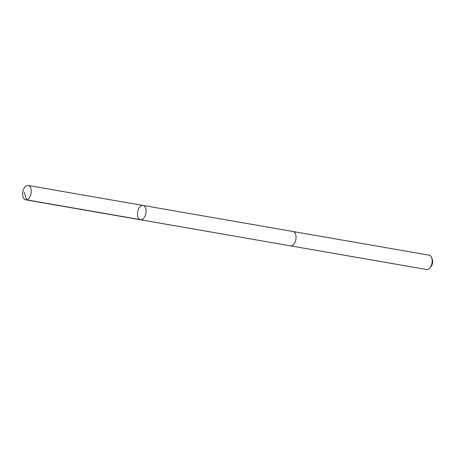 <?xml version="1.0" encoding="UTF-8"?>
<svg xmlns="http://www.w3.org/2000/svg" width="455" height="455" viewBox="0 0 455 455"><rect width="100%" height="100%" fill="white"/><g stroke="black" fill="none" stroke-linecap="round" stroke-linejoin="round"><path stroke-width="0.68" d="M292.838 231.487A7.28 4.175 99.9 0 1 292.997 231.51A7.28 4.175 99.9 0 1 295.949 235.844A7.28 4.175 99.9 0 1 294.567 243.106A7.28 4.175 99.9 0 1 290.5 245.854L140.521 219.782A7.28 4.175 -80.1 0 0 145.879 213.327A7.28 4.175 -80.1 0 0 143.012 205.438A7.28 4.175 -80.1 0 0 138.951 208.185A7.28 4.175 -80.1 0 0 137.564 215.454A7.28 4.175 -80.1 0 0 140.521 219.782A7.28 4.175 -80.1 0 0 145.879 213.327A7.28 4.175 -80.1 0 0 143.012 205.438L28.204 185.475A7.28 4.175 99.9 0 1 31.162 189.809A7.28 4.175 99.9 0 1 29.774 197.078A7.28 4.175 99.9 0 1 25.707 199.83A7.28 4.175 99.9 0 1 22.75 195.496A7.28 4.175 99.9 0 1 24.138 188.228A7.28 4.175 99.9 0 1 28.204 185.475M143.012 205.438L292.992 231.515A7.28 4.175 99.9 0 1 295.955 235.844A7.28 4.175 99.9 0 1 294.567 243.112A7.28 4.175 99.9 0 1 290.5 245.859A7.28 4.175 99.9 0 1 290.347 245.825M292.997 231.51L429.116 255.17A7.28 4.175 99.9 0 1 431.641 257.723A7.28 4.175 99.9 0 1 430.692 266.772A7.28 4.175 99.9 0 1 429.861 267.972A7.28 4.175 99.9 0 1 426.625 269.525L290.5 245.859M431.641 257.723L432.25 259.356A5.181 2.969 99.9 0 1 431.573 265.794A5.181 2.969 99.9 0 1 430.982 266.641L429.861 267.972M141.329 219.788L26.515 199.83L24.217 192.175M140.521 219.782L25.707 199.83"/></g></svg>
